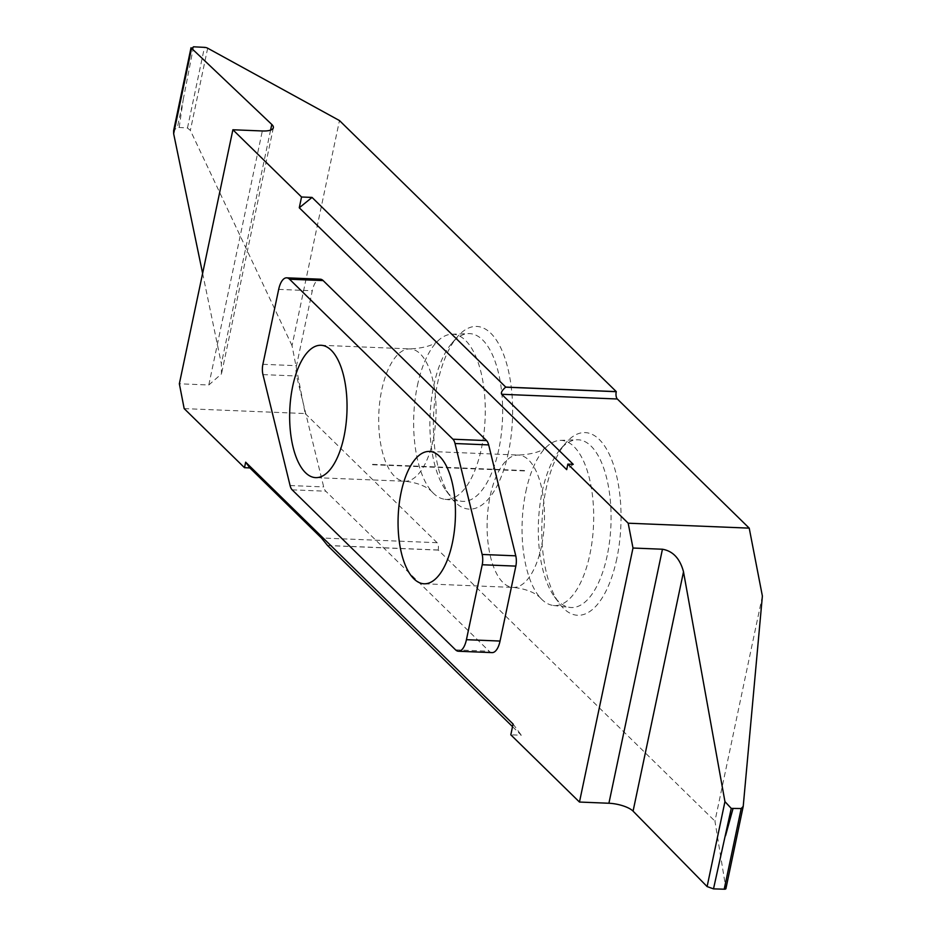 <?xml version="1.0" encoding="UTF-8"?>
<svg xmlns="http://www.w3.org/2000/svg" width="936" height="936" viewBox="0 0 936 936"><rect width="100%" height="100%" fill="white"/><g stroke="black" fill="none" stroke-linecap="round" stroke-linejoin="round"><path stroke-width="0.7" stroke-dasharray="4.68 3.51" d="M202.621 273.382L221.364 363.741L221.481 373.897L208.798 384.988L179.349 383.783M525.856 491.611A82.649 35.708 92.3 0 1 547.279 446.18A82.649 35.708 92.3 0 1 560.056 440.388A82.649 35.708 92.3 0 1 589.902 554.323A82.649 35.708 92.3 0 1 553.316 605.452A82.649 35.708 92.3 0 1 541.055 598.642A82.649 35.708 92.3 0 1 525.856 491.611M607.218 555.504A83.947 36.27 92.3 0 1 570.047 607.429A83.947 36.27 92.3 0 1 554.323 596.571A83.947 36.27 92.3 0 1 542.166 491.81A83.947 36.27 92.3 0 1 560.325 449.315A83.947 36.27 92.3 0 1 576.892 439.768A83.947 36.27 92.3 0 1 607.218 555.504M616.824 558.605A91.412 39.499 92.3 0 1 559.237 603.322A91.412 39.499 92.3 0 1 546.004 489.247A91.412 39.499 92.3 0 1 565.777 442.985A91.412 39.499 92.3 0 1 610.284 456.417A91.412 39.499 92.3 0 1 616.824 558.605M417.444 385.456A82.649 35.708 92.3 0 1 438.867 340.014A82.649 35.708 92.3 0 1 451.643 334.234A82.649 35.708 92.3 0 1 481.49 448.157A82.649 35.708 92.3 0 1 444.904 499.286A82.649 35.708 92.3 0 1 432.643 492.476A82.649 35.708 92.3 0 1 417.444 385.456M498.806 449.339A83.947 36.27 92.3 0 1 461.647 501.275A83.947 36.27 92.3 0 1 445.91 490.405A83.947 36.27 92.3 0 1 433.754 385.644A83.947 36.27 92.3 0 1 451.912 343.161A83.947 36.27 92.3 0 1 468.48 333.614A83.947 36.27 92.3 0 1 498.806 449.339M508.412 452.451A91.412 39.499 92.3 0 1 450.824 497.168A91.412 39.499 92.3 0 1 437.592 383.093A91.412 39.499 92.3 0 1 457.365 336.831A91.412 39.499 92.3 0 1 501.871 350.251A91.412 39.499 92.3 0 1 508.412 452.451M492.055 652.614A18.65 8.061 92.3 0 1 489.189 651.222L325.786 491.213A11.197 4.832 92.3 0 1 323.692 486.907L296.572 375.98A11.197 4.832 92.3 0 1 296.513 365.695L312.296 290.757A18.65 8.061 92.3 0 1 320.287 279.197M184.17 408.611L305.195 413.56L292.032 345.641L339.464 120.557M762.384 596.045L714.952 821.141L725.903 888.557M305.195 413.56L437.089 542.704A5.593 2.422 92.3 0 1 438.165 549.994L714.952 821.141M292.032 345.641L190.359 130.385L187.469 128.021L177.419 127.331L173.616 130.666M512.53 726.64L521.317 735.24L510.81 734.818M513.08 724.031L521.317 735.24M438.142 550.087L327.612 545.571M573.23 464.338L566.689 469.638M179.197 127.401L183.163 99.988L177.419 127.331M193.518 46.8L183.163 99.988M208.798 384.988L262.326 130.97M541.453 546.367A66.222 28.618 92.3 0 1 513.103 587.422A66.222 28.618 92.3 0 1 490.148 496.127A66.222 28.618 92.3 0 1 518.497 455.071A66.222 28.618 92.3 0 1 541.453 546.367M433.04 440.212A66.222 28.618 92.3 0 1 404.691 481.256A66.222 28.618 92.3 0 1 381.736 389.961A66.222 28.618 92.3 0 1 410.085 348.917A66.222 28.618 92.3 0 1 433.04 440.212M438.165 549.994L327.553 545.477M455.563 649.853L489.189 651.222M292.161 489.844L325.786 491.213M290.078 485.538L323.692 486.907M262.957 374.611L296.572 375.98M262.887 364.315L296.513 365.695M278.682 289.388L312.296 290.757M437.089 542.704L321.434 537.978M743.055 807.136L743.219 806.376M207.675 48.204L190.359 130.385M270.598 130.104L221.364 363.741M187.469 128.021L204.457 47.362M273.359 127.741L221.481 373.897M372.551 464.724L527.202 471.03M541.055 598.642C540.821 598.467 534.117 589.493 513.103 587.422L424.055 583.783M429.46 451.445L518.497 455.071C532.97 454.264 542.564 451.292 547.279 446.18M553.316 605.452L570.047 607.429M554.323 596.571L559.237 603.322M432.643 492.476C432.409 492.313 425.704 483.339 404.691 481.256L315.643 477.629M321.048 345.279L410.085 348.917C424.558 348.098 434.152 345.138 438.867 340.014M444.904 499.286L461.647 501.275M445.91 490.405L450.824 497.168M451.912 343.161L457.365 336.831M451.643 334.234L468.48 333.614M560.325 449.315L565.777 442.985M560.056 440.388L576.892 439.768M372.563 464.35L527.214 470.656"/><path stroke-width="1.4" d="M301.544 197.005L312.051 197.426L299.274 207.78L301.544 197.005L232.888 129.765L262.326 130.97A18.65 6.107 11.9 0 0 273.359 127.741A18.65 6.107 11.9 0 0 271.92 124.582A18.65 6.107 11.9 0 0 271.791 124.453L270.598 130.104M632.993 548.028L628.185 523.201L749.221 528.138L762.384 596.045L743.219 806.376L741.207 808.54L731.262 808.412L724.944 801.614L683.432 571.463C679.84 558.429 672.855 551.011 662.442 549.233L632.993 548.028L579.466 802.047L510.81 734.818L513.08 724.031L245.665 462.173L249.877 467.918L321.434 537.978L327.612 545.571L512.53 726.64M662.442 549.233L608.915 803.252A18.65 6.107 -168.1 0 1 632.958 811.009A18.65 6.107 -168.1 0 1 633.075 811.138L683.502 571.837M452.416 542.74A66.222 28.618 92.3 0 1 424.055 583.783A66.222 28.618 92.3 0 1 401.099 492.488A66.222 28.618 92.3 0 1 429.46 451.445A66.222 28.618 92.3 0 1 452.416 542.74M344.003 436.574A66.222 28.618 92.3 0 1 315.643 477.629A66.222 28.618 92.3 0 1 292.687 386.334A66.222 28.618 92.3 0 1 321.048 345.279A66.222 28.618 92.3 0 1 344.003 436.574M286.673 277.828L320.287 279.197A18.65 8.061 92.3 0 1 323.166 280.589L486.568 440.599A11.197 4.832 92.3 0 1 488.662 444.904L515.771 555.832A11.197 4.832 92.3 0 1 515.841 566.116L500.046 641.055A18.65 8.061 92.3 0 1 492.055 652.614L458.441 651.245A18.65 8.061 92.3 0 1 455.563 649.853L292.161 489.844A11.197 4.832 92.3 0 1 290.078 485.538L262.957 374.611A11.197 4.832 92.3 0 1 262.887 364.315L278.682 289.388A18.65 8.061 92.3 0 1 286.673 277.828A18.65 8.061 92.3 0 1 289.54 279.221L452.942 439.218A11.197 4.832 92.3 0 1 455.036 443.524L482.157 554.463A11.197 4.832 92.3 0 1 482.215 564.747L466.432 639.686A18.65 8.061 92.3 0 1 458.441 651.245M245.665 462.173L244.495 467.696L184.17 408.611L179.349 383.783L232.888 129.765M628.185 523.201L567.848 464.116L566.689 469.638L299.274 207.78M271.791 124.453L191.014 47.771L173.616 130.666L173.651 133.719L191.482 48.754L193.518 46.8L204.457 47.362A2.983 0.983 -168.1 0 1 207.675 48.204L339.464 120.557L616.274 391.611L505.744 387.094L312.051 197.426M749.221 528.138L617.327 398.993A5.593 2.422 92.3 0 1 616.251 391.693L616.274 391.611M173.651 133.719L202.621 273.382M505.744 387.094L505.639 387.176C502.082 390.312 500.76 392.675 501.673 394.278L573.23 464.338L567.848 464.116M743.219 806.376L725.903 888.685A2.983 0.983 11.9 0 0 725.903 888.557L743.055 807.136M244.495 467.696L249.877 467.918M724.944 801.614L707.113 886.579L633.075 811.138M608.915 803.252L579.466 802.047M741.207 808.54L724.207 889.2A2.983 0.983 11.9 0 0 725.903 888.685M724.207 889.2L713.501 888.872L731.262 808.412M707.113 886.579L713.501 888.872M733.04 808.482L725.529 835.754M616.251 391.693L505.639 387.176M466.432 639.686L500.046 641.055M289.54 279.221L323.166 280.589M452.942 439.218L486.568 440.599M455.036 443.524L488.662 444.904M482.157 554.463L515.771 555.832M482.215 564.747L515.841 566.116M617.327 398.993L501.673 394.278"/></g></svg>
